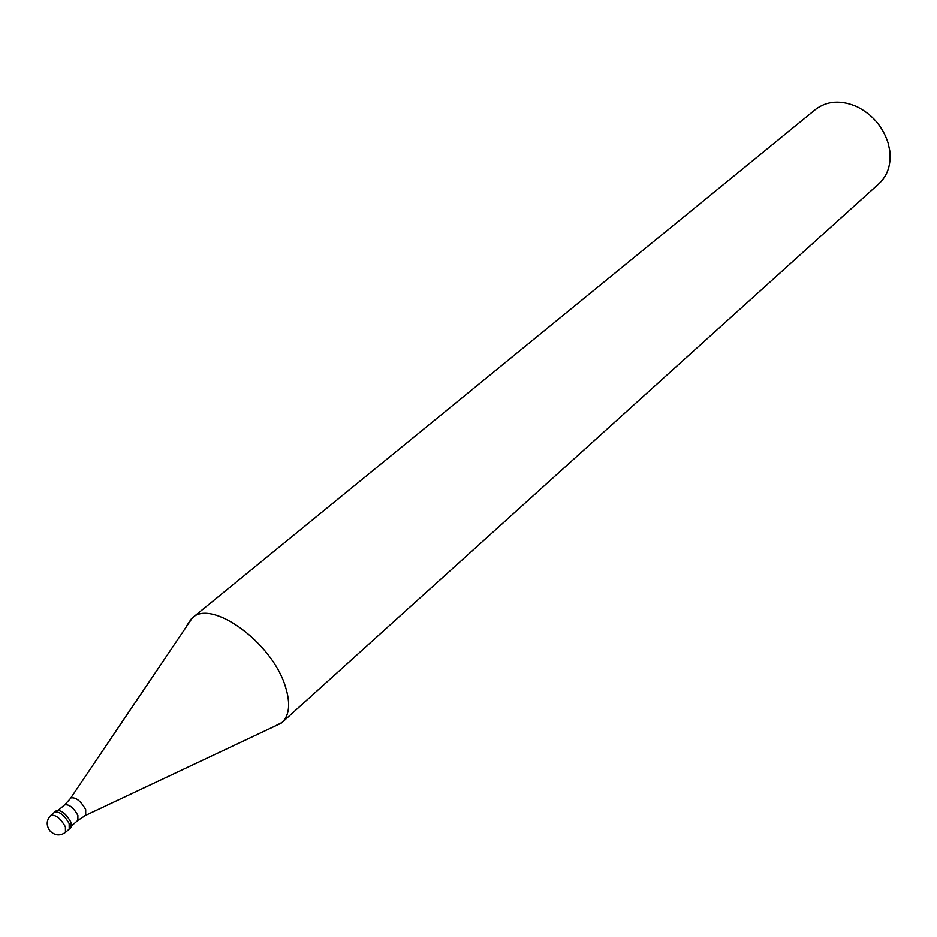 <?xml version="1.0" encoding="UTF-8"?>
<svg xmlns="http://www.w3.org/2000/svg" width="937" height="937" viewBox="0 0 937 937"><rect width="100%" height="100%" fill="white"/><g stroke="black" fill="none" stroke-linecap="round" stroke-linejoin="round"><path stroke-width="1.41" d="M50.856 815.366L54.627 812.145C59.441 811.266 64.29 815.085 69.162 823.611L69.209 829.128L70.907 827.652L70.872 822.136C66 813.609 61.151 809.802 56.349 810.692L54.627 812.145C59.441 811.266 64.29 815.085 69.162 823.611L69.209 829.128L65.461 832.372L65.403 826.856C60.507 818.317 55.658 814.487 50.856 815.366C46.276 820.18 46.018 825.415 50.071 831.037C55.014 835.663 60.144 836.109 65.461 832.372M58.34 810.212L64.583 804.895C68.998 804.051 73.437 807.53 77.876 815.331L77.888 820.39L85.677 815.319L85.7 809.627C80.734 800.889 75.756 796.989 70.779 797.949L192.319 617.916C211.375 598.626 272.257 642.7 285.352 686.411C290.634 703.183 289.545 715.2 282.06 722.462L273.897 726.62M192.319 617.916L815.436 109.5C826.973 100.798 840.712 99.814 856.676 106.56C872.335 114.373 882.841 126.612 888.194 143.279L889.74 150.623C891.263 164.42 887.702 175.406 879.035 183.605L282.06 722.462M191.476 618.654L186.967 625.354M281.205 723.188L84.728 815.787M64.583 804.895L70.17 798.828M71.68 825.755L77.888 820.39"/></g></svg>
